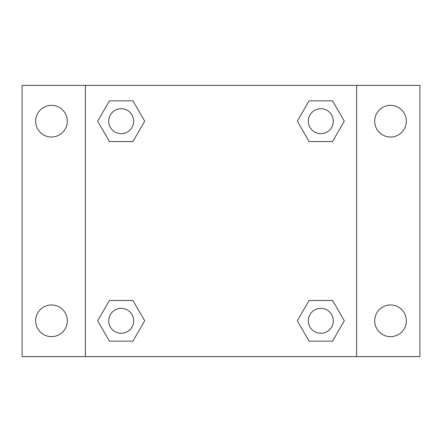 <?xml version="1.0" encoding="UTF-8"?>
<svg xmlns="http://www.w3.org/2000/svg" width="442" height="442" viewBox="0 0 442 442"><rect width="100%" height="100%" fill="white"/><g stroke="black" fill="none" stroke-linecap="round" stroke-linejoin="round"><path stroke-width="0.66" d="M51.482 336.649A15.84 15.84 0 0 0 65.201 312.892A15.84 15.84 0 0 0 37.763 312.892A15.84 15.84 0 0 0 51.482 336.649M390.518 336.649A15.84 15.84 0 0 0 404.237 312.892A15.84 15.84 0 0 0 376.799 312.892A15.84 15.84 0 0 0 390.518 336.649M390.518 137.026A15.84 15.84 0 0 0 404.237 113.268A15.84 15.84 0 0 0 376.799 113.268A15.84 15.84 0 0 0 390.518 137.026M51.482 137.026A15.84 15.84 0 0 0 65.201 113.268A15.84 15.84 0 0 0 37.763 113.268A15.84 15.84 0 0 0 51.482 137.026M419.9 356.611L22.1 356.611L22.1 85.389L419.9 85.389L419.9 356.611M109.445 300.472L132.931 300.472L144.678 320.809L132.931 341.152L109.445 341.152L97.699 320.809L109.445 300.472L132.931 300.472L109.445 300.472M309.068 100.848L332.555 100.848L344.301 121.191L332.555 141.528L309.068 141.528L297.322 121.191L309.068 100.848L332.555 100.848L309.068 100.848M85.389 356.611L85.389 85.389M356.611 85.389L356.611 356.611M109.445 100.848L132.931 100.848L144.678 121.191L132.931 141.528L109.445 141.528L97.699 121.191L109.445 100.848L132.931 100.848L109.445 100.848M309.068 300.472L332.555 300.472L344.301 320.809L332.555 341.152L309.068 341.152L297.322 320.809L309.068 300.472L332.555 300.472L309.068 300.472M332.555 341.152L309.068 341.152L332.555 341.152M333.29 320.809A12.475 12.475 0 0 0 314.571 310.008A12.475 12.475 0 0 0 314.571 331.616A12.475 12.475 0 0 0 333.29 320.809M132.931 341.152L109.445 341.152L132.931 341.152M133.666 320.809A12.475 12.475 0 0 0 114.948 310.008A12.475 12.475 0 0 0 114.948 331.616A12.475 12.475 0 0 0 133.666 320.809M332.555 141.528L309.068 141.528L332.555 141.528M333.29 121.191A12.475 12.475 0 0 0 314.571 110.384A12.475 12.475 0 0 0 314.571 131.992A12.475 12.475 0 0 0 333.29 121.191M132.931 141.528L109.445 141.528L132.931 141.528M133.666 121.191A12.475 12.475 0 0 0 114.948 110.384A12.475 12.475 0 0 0 114.948 131.992A12.475 12.475 0 0 0 133.666 121.191"/></g></svg>
